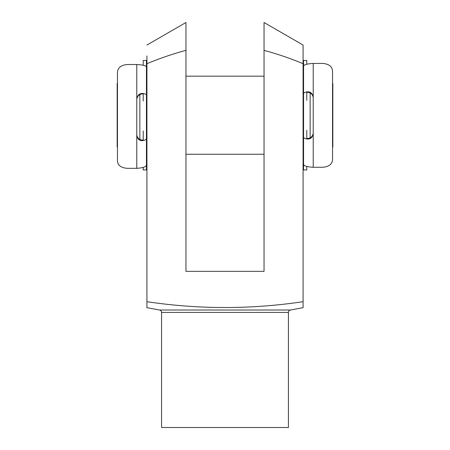 <?xml version="1.0" encoding="UTF-8"?>
<svg xmlns="http://www.w3.org/2000/svg" width="450" height="450" viewBox="0 0 450 450"><rect width="100%" height="100%" fill="white"/><g stroke="black" fill="none" stroke-linecap="round" stroke-linejoin="round"><path stroke-width="0.67" d="M303.075 76.174L303.559 76.174L303.559 66.651C303.334 64.907 306.551 63.833 313.223 63.428L322.881 63.428C329.096 64.052 332.314 66.651 332.544 71.218L332.544 159.559C332.297 164.104 329.074 166.68 322.881 167.282L313.223 167.282C306.568 166.866 303.345 165.757 303.559 163.963L303.559 169.959L306.782 169.959L306.782 166.477M303.559 163.963L303.559 137.171C303.604 137.88 304.678 138.482 306.782 138.971C310.382 139.416 312.525 137.582 313.223 133.487L313.223 97.397C312.531 93.302 310.387 91.462 306.782 91.879C304.684 92.351 303.609 92.936 303.559 93.628L303.559 100.282M303.559 130.314L303.559 137.171M306.782 130.314L306.782 137.976C307.046 138.651 308.115 138.651 309.999 137.976C312.064 136.783 313.138 135.023 313.223 132.688M313.223 98.173C313.144 95.844 312.069 94.078 309.999 92.874C308.115 92.194 307.041 92.188 306.782 92.846L306.782 100.282M303.559 93.628L303.559 60.463L306.782 60.463L306.782 64.204M159.57 310.022L290.43 310.022L303.075 307.682L303.075 301.691C250.993 309.465 198.945 309.465 146.925 301.691L146.925 307.682L159.57 310.022A2.441 2.441 0 0 1 161.567 312.424L161.567 427.5L288.433 427.5L288.433 312.424L161.567 312.424M290.43 310.022A2.441 2.441 0 0 0 288.433 312.424M264.037 25.391L264.037 22.5L303.075 45.039L303.075 63.709C290.368 58.393 277.352 53.944 264.037 50.361L264.037 45.006M303.075 305.972L303.075 45.039M146.925 55.929L146.925 301.691M264.037 22.5L264.037 271.356L185.963 271.356L185.963 50.361C172.631 53.949 159.621 58.399 146.925 63.709M185.963 50.361L185.963 22.5L185.963 50.361M146.925 45.039L185.963 22.5L185.963 29.773M185.963 32.799L185.963 41.248M117.456 147.223L117.163 146.925L117.163 83.492L117.456 83.199M332.544 83.199L332.837 83.492L332.837 146.925L332.544 147.223M310.146 92.953L310.146 137.897M146.441 154.249L146.441 164.644C146.666 166.635 143.449 167.861 136.778 168.328L127.119 168.328C120.904 167.743 117.686 165.251 117.456 160.858L117.456 72.557C117.703 67.849 120.926 65.171 127.119 64.524L136.778 64.524C143.432 64.884 146.655 65.835 146.441 67.382L146.441 154.249L146.925 154.249M185.963 154.249L264.037 154.249M303.075 154.249L303.559 154.249L303.559 76.174M146.441 76.174L146.925 76.174M185.963 76.174L264.037 76.174M139.854 94.567L139.854 139.489M143.218 65.216L143.218 60.463L146.441 60.463L146.441 95.057C146.396 94.444 145.322 93.926 143.218 93.504C139.618 93.144 137.475 95.029 136.778 99.152L136.778 135.219C137.469 139.286 139.612 141.075 143.218 140.574C145.316 140.034 146.391 139.371 146.441 138.572L146.441 130.967M146.441 100.946L146.441 95.057M143.218 100.946L143.218 94.359C142.954 93.758 141.885 93.797 140.001 94.489C137.936 95.698 136.862 97.481 136.778 99.832M136.778 134.336C136.856 136.637 137.931 138.386 140.001 139.567C141.885 140.231 142.959 140.197 143.218 139.472L143.218 130.967M146.441 138.572L146.441 169.959L143.218 169.959L143.218 167.439M306.782 138.971L306.782 137.976M306.782 92.846L306.782 91.879M313.223 63.428L313.223 97.397M313.223 133.487L313.223 167.282M143.218 93.504L143.218 94.359M143.218 139.472L143.218 140.574M136.778 168.328L136.778 135.219M136.778 99.152L136.778 64.524"/></g></svg>
